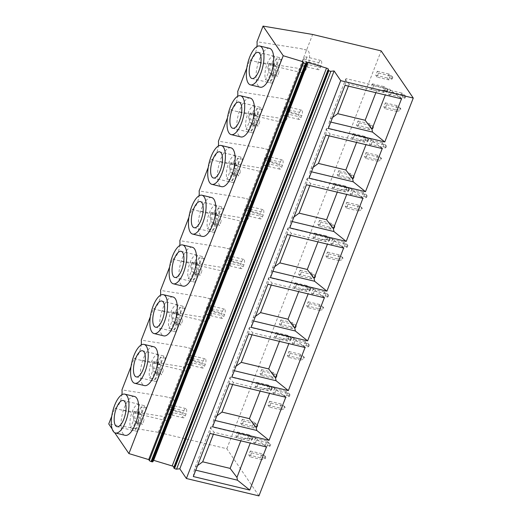<?xml version="1.0" encoding="UTF-8"?>
<svg xmlns="http://www.w3.org/2000/svg" width="522" height="522" viewBox="0 0 522 522"><rect width="100%" height="100%" fill="white"/><g stroke="black" fill="none" stroke-linecap="round" stroke-linejoin="round"><path stroke-width="0.39" stroke-dasharray="2.61 1.96" d="M152.894 461.585L152.143 460.489A1.866 0.568 -158.8 0 1 152.143 460.345A1.866 0.568 -158.8 0 1 153.494 460.293M173.989 466.936A1.866 0.568 -158.8 0 1 174.133 467.151L173.682 467.758M258.945 495.9L226.835 448.75L158.31 432.32L108.739 423.955M112.145 428.953L114.703 432.712M246.789 68.049L249.842 60.174A11.575 4.476 -76.5 0 0 256.935 46.589M111.76 416.171L114.814 408.302A11.575 4.476 -76.5 0 0 121.907 394.71M131.048 366.437L134.102 358.568A11.575 4.476 -76.5 0 0 141.194 344.977M150.343 316.71L153.39 308.835A11.575 4.476 -76.5 0 0 160.489 295.25M169.63 266.977L172.684 259.101A11.575 4.476 -76.5 0 0 179.777 245.516M188.918 217.243L191.972 209.374A11.575 4.476 -76.5 0 0 199.065 195.783M208.206 167.51L211.26 159.641A11.575 4.476 -76.5 0 0 218.359 146.049M227.501 117.783L230.554 109.907A11.575 4.476 -76.5 0 0 237.647 96.322M153.781 346.738A19.98 7.719 -76.5 0 0 142.506 361.133A19.98 7.719 -76.5 0 0 142.245 383.911A19.98 7.719 -76.5 0 0 144.47 385.601M173.069 297.005A19.98 7.719 -76.5 0 0 161.794 311.399A19.98 7.719 -76.5 0 0 161.533 334.178A19.98 7.719 -76.5 0 0 163.758 335.874M192.357 247.278A19.98 7.719 -76.5 0 0 181.082 261.666A19.98 7.719 -76.5 0 0 180.821 284.444A19.98 7.719 -76.5 0 0 183.046 286.141M211.645 197.544A19.98 7.719 -76.5 0 0 200.376 211.939A19.98 7.719 -76.5 0 0 200.115 234.711A19.98 7.719 -76.5 0 0 202.34 236.407M230.939 147.811A19.98 7.719 -76.5 0 0 219.664 162.205A19.98 7.719 -76.5 0 0 219.403 184.984A19.98 7.719 -76.5 0 0 221.628 186.674M250.227 98.077A19.98 7.719 -76.5 0 0 238.952 112.471A19.98 7.719 -76.5 0 0 238.691 135.25A19.98 7.719 -76.5 0 0 240.916 136.947M269.515 48.35A19.98 7.719 -76.5 0 0 258.246 62.738A19.98 7.719 -76.5 0 0 257.985 85.517A19.98 7.719 -76.5 0 0 260.21 87.213M134.487 396.472A19.98 7.719 -76.5 0 0 123.218 410.866A19.98 7.719 -76.5 0 0 122.957 433.638A19.98 7.719 -76.5 0 0 125.182 435.335M137.136 431.368L132.112 430.161A13.448 5.194 -76.5 0 0 132.732 430.422A13.448 5.194 -76.5 0 0 139.883 422.05A13.448 5.194 -76.5 0 0 141.168 406.814L146.193 408.021A13.448 5.194 -76.5 0 0 144.64 405.738L141.847 412.935A2.238 0.868 103.5 0 1 140.705 414.2A2.238 0.868 103.5 0 1 140.457 414.011L139.472 412.569L137.54 417.541L138.526 418.983A2.238 0.868 103.5 0 1 138.376 421.887L135.583 429.084A13.448 5.194 -76.5 0 0 137.136 431.368L139.929 424.171A2.238 0.868 103.5 0 1 141.07 422.898A2.238 0.868 103.5 0 1 141.325 423.094L142.304 424.536L144.235 419.564L143.25 418.115A2.238 0.868 103.5 0 1 143.4 415.218L146.193 408.021M139.615 404.53A13.448 5.194 -76.5 0 0 138.996 404.269A13.448 5.194 -76.5 0 0 131.851 412.648A13.448 5.194 -76.5 0 0 130.559 427.883L133.351 420.68A2.238 0.868 -76.5 0 0 133.501 417.783L132.516 416.334L134.448 411.362L135.433 412.811A2.238 0.868 -76.5 0 0 135.681 413A2.238 0.868 -76.5 0 0 136.823 411.734L139.615 404.53L144.64 405.738M130.559 427.883L135.583 429.084M132.112 430.161L134.904 422.964L139.929 424.171M141.168 406.814L138.376 414.011A2.238 0.868 -76.5 0 0 138.226 416.915L139.211 418.357L137.279 423.335L136.301 421.887A2.238 0.868 -76.5 0 0 136.046 421.698A2.238 0.868 -76.5 0 0 134.904 422.964M132.516 416.334L137.54 417.541M134.448 411.362L139.472 412.569M139.211 418.357L144.235 419.564M137.279 423.335L142.304 424.536M156.43 381.634L151.4 380.427A13.448 5.194 -76.5 0 0 152.019 380.695A13.448 5.194 -76.5 0 0 159.171 372.317A13.448 5.194 -76.5 0 0 160.456 357.081L165.487 358.288A13.448 5.194 -76.5 0 0 163.928 356.004L161.141 363.201A2.238 0.868 103.5 0 1 159.993 364.467A2.238 0.868 103.5 0 1 159.745 364.278L158.76 362.836L156.835 367.808L157.814 369.25A2.238 0.868 103.5 0 1 157.664 372.153L154.877 379.35A13.448 5.194 -76.5 0 0 156.43 381.634L159.223 374.437A2.238 0.868 103.5 0 1 160.365 373.171A2.238 0.868 103.5 0 1 160.613 373.361L161.598 374.803L163.523 369.83L162.544 368.388A2.238 0.868 103.5 0 1 162.694 365.485L165.487 358.288M158.903 354.803A13.448 5.194 -76.5 0 0 158.283 354.542A13.448 5.194 -76.5 0 0 151.139 362.914A13.448 5.194 -76.5 0 0 149.847 378.15L152.639 370.953A2.238 0.868 -76.5 0 0 152.789 368.049L151.811 366.607L153.736 361.629L154.721 363.077A2.238 0.868 -76.5 0 0 154.969 363.266A2.238 0.868 -76.5 0 0 156.111 362L158.903 354.803L163.928 356.004M149.847 378.15L154.877 379.35M151.4 380.427L154.192 373.23L159.223 374.437M160.456 357.081L157.664 364.278A2.238 0.868 -76.5 0 0 157.513 367.181L158.499 368.63L156.574 373.602L155.589 372.153A2.238 0.868 -76.5 0 0 155.341 371.964A2.238 0.868 -76.5 0 0 154.192 373.23M151.811 366.607L156.835 367.808M153.736 361.629L158.76 362.836M158.499 368.63L163.523 369.83M156.574 373.602L161.598 374.803M175.718 331.901L170.694 330.7A13.448 5.194 -76.5 0 0 171.314 330.961A13.448 5.194 -76.5 0 0 178.459 322.583A13.448 5.194 -76.5 0 0 179.751 307.354L184.775 308.554A13.448 5.194 -76.5 0 0 183.222 306.27L180.429 313.474A2.238 0.868 103.5 0 1 179.287 314.74A2.238 0.868 103.5 0 1 179.033 314.551L178.054 313.102L176.123 318.074L177.108 319.523A2.238 0.868 103.5 0 1 176.958 322.42L174.165 329.623A13.448 5.194 -76.5 0 0 175.718 331.901L178.511 324.704A2.238 0.868 103.5 0 1 179.653 323.438A2.238 0.868 103.5 0 1 179.901 323.627L180.886 325.075L182.817 320.097L181.832 318.655A2.238 0.868 103.5 0 1 181.982 315.751L184.775 308.554M178.198 305.07A13.448 5.194 -76.5 0 0 177.578 304.809A13.448 5.194 -76.5 0 0 170.426 313.18A13.448 5.194 -76.5 0 0 169.141 328.416L171.934 321.219A2.238 0.868 -76.5 0 0 172.084 318.316L171.099 316.874L173.023 311.902L174.009 313.344A2.238 0.868 -76.5 0 0 174.257 313.533A2.238 0.868 -76.5 0 0 175.405 312.267L178.198 305.07L183.222 306.27M169.141 328.416L174.165 329.623M170.694 330.7L173.487 323.503L178.511 324.704M179.751 307.354L176.958 314.551A2.238 0.868 -76.5 0 0 176.808 317.448L177.793 318.896L175.862 323.868L174.877 322.426A2.238 0.868 -76.5 0 0 174.629 322.231A2.238 0.868 -76.5 0 0 173.487 323.503M171.099 316.874L176.123 318.074M173.023 311.902L178.054 313.102M177.793 318.896L182.817 320.097M175.862 323.868L180.886 325.075M195.006 282.167L189.982 280.966A13.448 5.194 -76.5 0 0 190.602 281.227A13.448 5.194 -76.5 0 0 197.753 272.856A13.448 5.194 -76.5 0 0 199.039 257.62L204.063 258.821A13.448 5.194 -76.5 0 0 202.51 256.543L199.717 263.74A2.238 0.868 103.5 0 1 198.575 265.006A2.238 0.868 103.5 0 1 198.327 264.817L197.342 263.369L195.411 268.347L196.396 269.789A2.238 0.868 103.5 0 1 196.246 272.693L193.453 279.89A13.448 5.194 -76.5 0 0 195.006 282.167L197.799 274.97A2.238 0.868 103.5 0 1 198.941 273.704A2.238 0.868 103.5 0 1 199.195 273.893L200.174 275.342L202.105 270.37L201.12 268.921A2.238 0.868 103.5 0 1 201.27 266.018L204.063 258.821M197.486 255.336A13.448 5.194 -76.5 0 0 196.866 255.075A13.448 5.194 -76.5 0 0 189.714 263.453A13.448 5.194 -76.5 0 0 188.429 278.683L191.222 271.486A2.238 0.868 -76.5 0 0 191.372 268.582L190.386 267.14L192.318 262.168L193.303 263.61A2.238 0.868 -76.5 0 0 193.551 263.799A2.238 0.868 -76.5 0 0 194.693 262.533L197.486 255.336L202.51 256.543M188.429 278.683L193.453 279.89M189.982 280.966L192.775 273.769L197.799 274.97M199.039 257.62L196.246 264.817A2.238 0.868 -76.5 0 0 196.096 267.721L197.081 269.163L195.15 274.135L194.164 272.693A2.238 0.868 -76.5 0 0 193.916 272.504A2.238 0.868 -76.5 0 0 192.775 273.769M190.386 267.14L195.411 268.347M192.318 262.168L197.342 263.369M197.081 269.163L202.105 270.37M195.15 274.135L200.174 275.342M214.294 232.44L209.27 231.233A13.448 5.194 -76.5 0 0 209.89 231.494A13.448 5.194 -76.5 0 0 217.041 223.122A13.448 5.194 -76.5 0 0 218.327 207.887L223.351 209.094A13.448 5.194 -76.5 0 0 221.798 206.81L219.005 214.007A2.238 0.868 103.5 0 1 217.863 215.273A2.238 0.868 103.5 0 1 217.615 215.084L216.63 213.642L214.705 218.614L215.684 220.056A2.238 0.868 103.5 0 1 215.534 222.959L212.741 230.156A13.448 5.194 -76.5 0 0 214.294 232.44L217.087 225.243A2.238 0.868 103.5 0 1 218.235 223.971A2.238 0.868 103.5 0 1 218.483 224.166L219.468 225.608L221.393 220.636L220.408 219.188A2.238 0.868 103.5 0 1 220.558 216.291L223.351 209.094M216.774 205.603A13.448 5.194 -76.5 0 0 216.154 205.342A13.448 5.194 -76.5 0 0 209.009 213.72A13.448 5.194 -76.5 0 0 207.717 228.956L210.51 221.752A2.238 0.868 -76.5 0 0 210.66 218.855L209.674 217.406L211.606 212.434L212.591 213.883A2.238 0.868 -76.5 0 0 212.839 214.072A2.238 0.868 -76.5 0 0 213.981 212.806L216.774 205.603L221.798 206.81M207.717 228.956L212.741 230.156M209.27 231.233L212.062 224.036L217.087 225.243M218.327 207.887L215.534 215.084A2.238 0.868 -76.5 0 0 215.384 217.987L216.369 219.429L214.438 224.408L213.459 222.959A2.238 0.868 -76.5 0 0 213.204 222.77A2.238 0.868 -76.5 0 0 212.062 224.036M209.674 217.406L214.705 218.614M211.606 212.434L216.63 213.642M216.369 219.429L221.393 220.636M214.438 224.408L219.468 225.608M233.588 182.707L228.564 181.499A13.448 5.194 -76.5 0 0 229.178 181.767A13.448 5.194 -76.5 0 0 236.329 173.389A13.448 5.194 -76.5 0 0 237.614 158.153L242.645 159.36A13.448 5.194 -76.5 0 0 241.092 157.076L238.3 164.273A2.238 0.868 103.5 0 1 237.151 165.539A2.238 0.868 103.5 0 1 236.903 165.35L235.918 163.908L233.993 168.88L234.978 170.322A2.238 0.868 103.5 0 1 234.828 173.226L232.036 180.423A13.448 5.194 -76.5 0 0 233.588 182.707L236.381 175.509A2.238 0.868 103.5 0 1 237.523 174.244A2.238 0.868 103.5 0 1 237.771 174.433L238.756 175.875L240.688 170.903L239.702 169.461A2.238 0.868 103.5 0 1 239.852 166.557L242.645 159.36M236.061 155.876A13.448 5.194 -76.5 0 0 235.448 155.615A13.448 5.194 -76.5 0 0 228.297 163.986A13.448 5.194 -76.5 0 0 227.011 179.222L229.797 172.025A2.238 0.868 -76.5 0 0 229.948 169.121L228.969 167.679L230.894 162.701L231.879 164.149A2.238 0.868 -76.5 0 0 232.127 164.339A2.238 0.868 -76.5 0 0 233.275 163.073L236.061 155.876L241.092 157.076M227.011 179.222L232.036 180.423M228.564 181.499L231.35 174.302L236.381 175.509M237.614 158.153L234.828 165.35A2.238 0.868 -76.5 0 0 234.678 168.254L235.657 169.702L233.732 174.674L232.747 173.226A2.238 0.868 -76.5 0 0 232.499 173.036A2.238 0.868 -76.5 0 0 231.35 174.302M228.969 167.679L233.993 168.88M230.894 162.701L235.918 163.908M235.657 169.702L240.688 170.903M233.732 174.674L238.756 175.875M252.876 132.973L247.852 131.772A13.448 5.194 -76.5 0 0 248.472 132.033A13.448 5.194 -76.5 0 0 255.617 123.655A13.448 5.194 -76.5 0 0 256.909 108.426L261.933 109.627A13.448 5.194 -76.5 0 0 260.38 107.343L257.587 114.546A2.238 0.868 103.5 0 1 256.446 115.812A2.238 0.868 103.5 0 1 256.191 115.623L255.212 114.174L253.281 119.146L254.266 120.595A2.238 0.868 103.5 0 1 254.116 123.492L251.323 130.696A13.448 5.194 -76.5 0 0 252.876 132.973L255.669 125.776A2.238 0.868 103.5 0 1 256.811 124.51A2.238 0.868 103.5 0 1 257.059 124.699L258.044 126.148L259.976 121.169L258.99 119.727A2.238 0.868 103.5 0 1 259.14 116.824L261.933 109.627M255.356 106.142A13.448 5.194 -76.5 0 0 254.736 105.881A13.448 5.194 -76.5 0 0 247.585 114.253A13.448 5.194 -76.5 0 0 246.299 129.489L249.092 122.292A2.238 0.868 -76.5 0 0 249.242 119.388L248.257 117.946L250.188 112.974L251.167 114.416A2.238 0.868 -76.5 0 0 251.421 114.605A2.238 0.868 -76.5 0 0 252.563 113.339L255.356 106.142L260.38 107.343M246.299 129.489L251.323 130.696M247.852 131.772L250.645 124.575L255.669 125.776M256.909 108.426L254.116 115.623A2.238 0.868 -76.5 0 0 253.966 118.52L254.951 119.969L253.02 124.941L252.035 123.499A2.238 0.868 -76.5 0 0 251.787 123.303A2.238 0.868 -76.5 0 0 250.645 124.575M248.257 117.946L253.281 119.146M250.188 112.974L255.212 114.174M254.951 119.969L259.976 121.169M253.02 124.941L258.044 126.148M272.164 83.239L267.14 82.039A13.448 5.194 -76.5 0 0 267.76 82.3A13.448 5.194 -76.5 0 0 274.911 73.928A13.448 5.194 -76.5 0 0 276.197 58.692L281.221 59.893A13.448 5.194 -76.5 0 0 279.668 57.616L276.875 64.813A2.238 0.868 103.5 0 1 275.733 66.079A2.238 0.868 103.5 0 1 275.486 65.889L274.5 64.441L272.569 69.419L273.554 70.861A2.238 0.868 103.5 0 1 273.404 73.765L270.611 80.962A13.448 5.194 -76.5 0 0 272.164 83.239L274.957 76.042A2.238 0.868 103.5 0 1 276.099 74.776A2.238 0.868 103.5 0 1 276.353 74.966L277.332 76.414L279.263 71.442L278.278 69.994A2.238 0.868 103.5 0 1 278.428 67.09L281.221 59.893M274.644 56.409A13.448 5.194 -76.5 0 0 274.024 56.148A13.448 5.194 -76.5 0 0 266.879 64.526A13.448 5.194 -76.5 0 0 265.587 79.755L268.38 72.558A2.238 0.868 -76.5 0 0 268.53 69.654L267.545 68.212L269.476 63.24L270.461 64.682A2.238 0.868 -76.5 0 0 270.709 64.872A2.238 0.868 -76.5 0 0 271.851 63.606L274.644 56.409L279.668 57.616M265.587 79.755L270.611 80.962M267.14 82.039L269.933 74.842L274.957 76.042M276.197 58.692L273.404 65.889A2.238 0.868 -76.5 0 0 273.254 68.793L274.239 70.235L272.308 75.207L271.329 73.765A2.238 0.868 -76.5 0 0 271.075 73.576A2.238 0.868 -76.5 0 0 269.933 74.842M267.545 68.212L272.569 69.419M269.476 63.24L274.5 64.441M274.239 70.235L279.263 71.442M272.308 75.207L277.332 76.414M249.842 60.174L255.91 61.72L299.419 68.526A11.575 4.476 -76.5 0 0 301.723 72.689A11.575 4.476 -76.5 0 0 308.77 62.477A11.575 4.476 -76.5 0 0 307.112 50.171A11.575 4.476 -76.5 0 0 306.551 50.132L300.359 48.553L256.987 41.753M114.814 408.302L120.882 409.842L164.391 416.647A11.575 4.476 -76.5 0 0 166.694 420.817A11.575 4.476 -76.5 0 0 173.741 410.599A11.575 4.476 -76.5 0 0 172.084 398.293A11.575 4.476 -76.5 0 0 171.523 398.253L312.632 34.465M158.31 432.32L171.523 398.253L165.33 396.674L121.959 389.882M134.102 358.568L140.17 360.115L183.679 366.92A11.575 4.476 -76.5 0 0 185.982 371.083A11.575 4.476 -76.5 0 0 193.029 360.865A11.575 4.476 -76.5 0 0 191.378 348.565A11.575 4.476 -76.5 0 0 190.817 348.52L184.618 346.941L141.247 340.148M153.39 308.835L159.464 310.381L202.967 317.187A11.575 4.476 -76.5 0 0 205.27 321.35A11.575 4.476 -76.5 0 0 212.317 311.132A11.575 4.476 -76.5 0 0 210.666 298.832A11.575 4.476 -76.5 0 0 210.105 298.793L203.913 297.207L160.535 290.415M172.684 259.101L178.752 260.648L222.261 267.453A11.575 4.476 -76.5 0 0 224.564 271.616A11.575 4.476 -76.5 0 0 231.611 261.405A11.575 4.476 -76.5 0 0 229.954 249.098A11.575 4.476 -76.5 0 0 229.393 249.059L223.201 247.48L179.829 240.681M191.972 209.374L198.04 210.921L241.549 217.72A11.575 4.476 -76.5 0 0 243.852 221.889A11.575 4.476 -76.5 0 0 250.899 211.671A11.575 4.476 -76.5 0 0 249.248 199.365A11.575 4.476 -76.5 0 0 248.681 199.326L242.489 197.747L199.117 190.954M211.26 159.641L217.335 161.187L260.837 167.993A11.575 4.476 -76.5 0 0 263.14 172.156A11.575 4.476 -76.5 0 0 270.187 161.937A11.575 4.476 -76.5 0 0 268.536 149.638A11.575 4.476 -76.5 0 0 267.975 149.592L261.783 148.013L218.405 141.221M230.554 109.907L236.623 111.454L280.125 118.259A11.575 4.476 -76.5 0 0 282.428 122.422A11.575 4.476 -76.5 0 0 289.482 112.204A11.575 4.476 -76.5 0 0 287.824 99.904A11.575 4.476 -76.5 0 0 287.263 99.865L281.071 98.28L237.699 91.487M167.98 408.785A3.922 1.514 -76.5 0 0 168.156 414.2A3.922 1.514 -76.5 0 0 170.152 411.982L170.798 410.325A3.922 1.514 -76.5 0 0 170.622 404.915A3.922 1.514 -76.5 0 0 168.626 407.127L167.98 408.785L183.222 412.439A3.922 1.514 -76.5 0 0 183.398 417.848A3.922 1.514 -76.5 0 0 185.401 415.629L186.041 413.972A3.922 1.514 -76.5 0 0 185.865 408.563A3.922 1.514 -76.5 0 0 183.868 410.781L183.222 412.439M226.835 448.75L381.158 50.895M303.008 60.663A3.922 1.514 -76.5 0 0 303.184 66.072A3.922 1.514 -76.5 0 0 305.181 63.86L305.827 62.203A3.922 1.514 -76.5 0 0 305.651 56.787A3.922 1.514 -76.5 0 0 303.654 59.006L303.008 60.663L318.25 64.317A3.922 1.514 -76.5 0 0 318.427 69.726A3.922 1.514 -76.5 0 0 320.43 67.508L321.069 65.85A3.922 1.514 -76.5 0 0 320.893 60.441A3.922 1.514 -76.5 0 0 318.896 62.66L318.25 64.317M283.72 110.396A3.922 1.514 -76.5 0 0 283.896 115.806A3.922 1.514 -76.5 0 0 285.893 113.587L286.539 111.93A3.922 1.514 -76.5 0 0 286.363 106.521A3.922 1.514 -76.5 0 0 284.359 108.739L283.72 110.396L298.962 114.044A3.922 1.514 -76.5 0 0 299.139 119.46A3.922 1.514 -76.5 0 0 301.135 117.241L301.781 115.584A3.922 1.514 -76.5 0 0 301.605 110.175A3.922 1.514 -76.5 0 0 299.608 112.387L298.962 114.044M264.432 160.13A3.922 1.514 -76.5 0 0 264.602 165.539A3.922 1.514 -76.5 0 0 266.605 163.321L267.244 161.663A3.922 1.514 -76.5 0 0 267.075 156.254A3.922 1.514 -76.5 0 0 265.072 158.473L264.432 160.13L279.675 163.778A3.922 1.514 -76.5 0 0 279.844 169.187A3.922 1.514 -76.5 0 0 281.847 166.975L282.493 165.317A3.922 1.514 -76.5 0 0 282.317 159.902A3.922 1.514 -76.5 0 0 280.314 162.12L279.675 163.778M245.138 209.857A3.922 1.514 -76.5 0 0 245.314 215.273A3.922 1.514 -76.5 0 0 247.317 213.054L247.957 211.397A3.922 1.514 -76.5 0 0 247.787 205.988A3.922 1.514 -76.5 0 0 245.784 208.2L245.138 209.857L260.38 213.511A3.922 1.514 -76.5 0 0 260.556 218.92A3.922 1.514 -76.5 0 0 262.559 216.702L263.199 215.044A3.922 1.514 -76.5 0 0 263.029 209.635A3.922 1.514 -76.5 0 0 261.026 211.854L260.38 213.511M225.85 259.591A3.922 1.514 -76.5 0 0 226.026 265A3.922 1.514 -76.5 0 0 228.023 262.788L228.669 261.13A3.922 1.514 -76.5 0 0 228.492 255.715A3.922 1.514 -76.5 0 0 226.496 257.933L225.85 259.591L241.092 263.245A3.922 1.514 -76.5 0 0 241.268 268.654A3.922 1.514 -76.5 0 0 243.265 266.435L243.911 264.778A3.922 1.514 -76.5 0 0 243.735 259.369A3.922 1.514 -76.5 0 0 241.738 261.587L241.092 263.245M206.562 309.324A3.922 1.514 -76.5 0 0 206.732 314.733A3.922 1.514 -76.5 0 0 208.735 312.515L209.381 310.858A3.922 1.514 -76.5 0 0 209.205 305.448A3.922 1.514 -76.5 0 0 207.201 307.667L206.562 309.324L221.804 312.972A3.922 1.514 -76.5 0 0 221.98 318.387A3.922 1.514 -76.5 0 0 223.977 316.169L224.623 314.512A3.922 1.514 -76.5 0 0 224.447 309.102A3.922 1.514 -76.5 0 0 222.444 311.314L221.804 312.972M187.267 359.058A3.922 1.514 -76.5 0 0 187.444 364.467A3.922 1.514 -76.5 0 0 189.447 362.248L190.086 360.591A3.922 1.514 -76.5 0 0 189.917 355.182A3.922 1.514 -76.5 0 0 187.913 357.4L187.267 359.058L202.516 362.705A3.922 1.514 -76.5 0 0 202.686 368.114A3.922 1.514 -76.5 0 0 204.689 365.902L205.329 364.245A3.922 1.514 -76.5 0 0 205.159 358.829A3.922 1.514 -76.5 0 0 203.156 361.048L202.516 362.705M250.031 456.789L248.785 454.962L250.332 450.988L251.571 452.809L250.031 456.789L261.757 459.601L260.511 457.774L262.057 453.794L263.297 455.621L261.757 459.601L265.189 458.707L264.674 457.951L265.32 456.287L265.835 457.05L265.189 458.707M254.912 444.189L253.672 442.362L255.219 438.389L256.459 440.209L254.912 444.189L266.638 447.002L270.076 446.108L269.561 445.351L270.207 443.693L270.722 444.45L270.076 446.108M237.086 437.775L235.84 435.955L237.386 431.975L238.626 433.802L237.086 437.775L248.811 440.588L252.243 439.694L251.728 438.937L252.374 437.279L252.889 438.036L252.243 439.694M241.973 425.176L240.727 423.355L242.273 419.375L243.513 421.202L241.973 425.176L253.699 427.988L257.131 427.1L256.615 426.337L257.261 424.68L257.777 425.437L257.131 427.1M269.319 407.056L268.073 405.235L269.62 401.255L270.859 403.082L269.319 407.056L281.045 409.868L279.799 408.041L283.961 408.217L284.607 406.56L285.123 407.317L284.483 408.974L283.961 408.217M274.207 394.456L272.96 392.635L274.507 388.655L275.747 390.482L274.207 394.456L285.932 397.268L289.371 396.374L288.849 395.617L289.495 393.96L290.01 394.717L289.371 396.374M256.374 388.048L255.127 386.221L256.674 382.241L257.914 384.068L256.374 388.048L268.099 390.854L271.538 389.967L271.016 389.203L271.662 387.546L272.177 388.309L271.538 389.967M261.261 375.448L260.015 373.621L261.561 369.641L262.801 371.468L261.261 375.448L272.986 378.254L276.425 377.367L275.903 376.603L276.549 374.946L277.065 375.709L276.425 377.367M288.607 357.329L287.368 355.502L288.907 351.521L290.154 353.348L288.607 357.329L300.333 360.134L299.093 358.307L303.256 358.483L303.895 356.826L304.417 357.59L303.771 359.247L303.256 358.483M293.495 344.729L292.255 342.902L293.795 338.922L295.041 340.749L293.495 344.729L305.22 347.535L308.659 346.647L308.143 345.884L308.783 344.226L309.298 344.99L308.659 346.647M275.662 338.315L274.422 336.488L275.962 332.507L277.208 334.334L275.662 338.315L287.387 341.12L290.826 340.233L290.31 339.47L290.95 337.812L291.472 338.576L290.826 340.233M280.549 325.715L279.309 323.888L280.849 319.914L282.095 321.735L280.549 325.715L292.274 328.521L295.713 327.633L295.198 326.87L295.837 325.213L296.352 325.976L295.713 327.633M307.895 307.595L306.655 305.768L308.195 301.788L309.442 303.615L307.895 307.595L319.621 310.401L318.381 308.58L322.544 308.75L323.183 307.093L323.705 307.856L323.059 309.513L322.544 308.75M312.782 294.995L311.543 293.168L313.083 289.188L314.329 291.015L312.782 294.995L324.508 297.801L327.947 296.914L327.431 296.15L328.07 294.493L328.592 295.256L327.947 296.914M294.95 288.581L293.71 286.754L295.25 282.78L296.496 284.601L294.95 288.581L306.675 291.393L310.114 290.5L309.598 289.743L310.238 288.079L310.76 288.842L310.114 290.5M299.837 275.981L298.597 274.161L300.137 270.181L301.383 272.001L299.837 275.981L311.562 278.794L315.001 277.9L314.485 277.143L315.125 275.486L315.647 276.242L315.001 277.9M327.19 257.861L325.943 256.034L327.49 252.061L328.729 253.881L327.19 257.861L338.915 260.674L337.669 258.847L341.832 259.023L342.478 257.359L342.993 258.122L342.354 259.78L341.832 259.023M332.077 245.262L330.831 243.435L332.377 239.461L333.617 241.281L332.077 245.262L343.802 248.074L347.234 247.18L346.719 246.423L347.365 244.766L347.88 245.523L347.234 247.18M314.244 238.848L312.998 237.027L314.544 233.047L315.784 234.874L314.244 238.848L325.969 241.66L329.408 240.766L328.886 240.009L329.532 238.352L330.048 239.109L329.408 240.766M319.131 226.248L317.885 224.427L319.431 220.447L320.671 222.274L319.131 226.248L330.857 229.06L334.295 228.173L333.773 227.409L334.419 225.752L334.935 226.509L334.295 228.173M346.477 208.128L345.231 206.307L346.778 202.327L348.017 204.154L346.477 208.128L358.203 210.94L356.957 209.113L361.12 209.289L361.766 207.632L362.281 208.389L361.642 210.046L361.12 209.289M351.365 195.528L350.118 193.708L351.665 189.727L352.905 191.554L351.365 195.528L363.09 198.34L366.529 197.447L366.007 196.69L366.653 195.032L367.168 195.789L366.529 197.447M333.532 189.121L332.292 187.294L333.832 183.313L335.078 185.14L333.532 189.121L345.257 191.926L348.696 191.039L348.181 190.276L348.82 188.618L349.335 189.382L348.696 191.039M338.419 176.521L337.173 174.694L338.719 170.714L339.959 172.541L338.419 176.521L350.145 179.327L353.583 178.439L353.061 177.676L353.707 176.018L354.223 176.782L353.583 178.439M365.765 158.401L364.526 156.574L366.066 152.594L367.312 154.421L365.765 158.401L377.491 161.207L376.251 159.38L380.414 159.556L381.053 157.898L381.575 158.662L380.929 160.319L380.414 159.556M370.653 145.801L369.413 143.974L370.953 139.994L372.199 141.821L370.653 145.801L382.378 148.607L385.817 147.719L385.301 146.956L385.941 145.299L386.463 146.062L385.817 147.719M352.82 139.387L351.58 137.56L353.12 133.58L354.366 135.407L352.82 139.387L364.545 142.193L367.984 141.305L367.468 140.542L368.108 138.885L368.63 139.648L367.984 141.305M357.707 126.787L356.467 124.96L358.007 120.987L359.253 122.807L357.707 126.787L369.432 129.593L372.871 128.706L372.356 127.942L372.995 126.285L373.517 127.048L372.871 128.706M385.06 108.667L383.814 106.84L385.36 102.86L386.6 104.687L385.06 108.667L396.785 111.473L395.539 109.653L399.702 109.822L400.348 108.165L400.863 108.928L400.217 110.586L399.702 109.822M389.941 96.068L388.701 94.241L390.241 90.267L391.487 92.087L389.941 96.068L401.666 98.873L405.105 97.986L404.589 97.222L405.229 95.565L405.751 96.329L405.105 97.986M372.114 89.653L370.868 87.826L372.414 83.853L373.654 85.673L372.114 89.653L383.84 92.466L387.272 91.572L386.756 90.815L387.402 89.151L387.918 89.915L387.272 91.572M376.995 77.054L375.755 75.233L377.302 71.253L378.541 73.073L376.995 77.054L388.72 79.866L392.159 78.972L391.644 78.215L392.29 76.558L392.805 77.315L392.159 78.972M174.204 467.34L328.521 69.485M152.313 461.043L306.629 63.188M195.757 470.185L194.308 469.839L195.117 467.36L210.425 427.883L214.137 432.307L241.582 438.885L252.263 437.912L250.253 443.08M193.297 476.534L194.308 469.839M197.544 465.578L195.117 467.36M213.381 434.239L214.137 432.307M210.425 427.883L211.025 426.742L254.194 437.09L252.263 437.912M210.014 433.43L211.025 426.742M266.474 446.976L254.194 437.09M241.582 438.885L240.831 440.822M215.044 420.458L213.602 420.112L214.405 417.626L229.719 378.15L233.425 382.574L260.87 389.158L271.551 388.179L269.548 393.353M212.584 426.8L213.602 420.112M216.832 415.851L214.405 417.626M232.675 384.512L233.425 382.574M229.719 378.15L230.319 377.008L273.482 387.363L271.551 388.179M229.302 383.703L230.319 377.008M285.762 397.242L273.482 387.363M260.87 389.158L260.119 391.089M234.332 370.724L232.89 370.379L233.693 367.893L249.007 328.416L252.713 332.84L280.157 339.424L290.839 338.452L288.836 343.62M231.872 377.067L232.89 370.379M236.12 366.118L233.693 367.893M251.963 334.778L252.713 332.84M249.007 328.416L249.607 327.274L292.777 337.63L290.839 338.452M248.589 333.969L249.607 327.274M305.05 347.508L292.777 337.63M280.157 339.424L279.407 341.362M253.627 320.991L252.178 320.645L252.981 318.166L268.295 278.683L272.001 283.107L299.452 289.69L310.133 288.718L308.124 293.886M251.16 327.34L252.178 320.645M255.415 316.384L252.981 318.166M271.251 285.045L272.001 283.107M268.295 278.683L268.895 277.547L312.065 287.896L310.133 288.718M267.884 284.236L268.895 277.547M324.345 297.775L312.065 287.896M299.452 289.69L298.695 291.628M272.915 271.257L271.466 270.911L272.275 268.432L287.583 228.956L291.296 233.38L318.74 239.957L329.421 238.985L327.418 244.152M270.455 277.606L271.466 270.911M274.702 266.651L272.275 268.432M290.545 235.311L291.296 233.38M287.583 228.956L288.19 227.814L331.353 238.162L329.421 238.985M287.172 234.502L288.19 227.814M343.633 248.048L331.353 238.162M318.74 239.957L317.989 241.895M292.203 221.53L290.761 221.184L291.563 218.698L306.877 179.222L310.583 183.646L338.028 190.23L348.709 189.251L346.706 194.425M289.743 227.873L290.761 221.184M293.99 216.924L291.563 218.698M309.833 185.584L310.583 183.646M306.877 179.222L307.478 178.08L350.647 188.435L348.709 189.251M306.46 184.775L307.478 178.08M362.921 198.314L350.647 188.435M338.028 190.23L337.277 192.161M311.497 171.797L310.048 171.451L310.851 168.965L326.165 129.489L329.871 133.913L357.316 140.496L367.997 139.524L365.994 144.692M309.031 178.139L310.048 171.451M313.278 167.19L310.851 168.965M329.121 135.85L329.871 133.913M326.165 129.489L326.765 128.347L369.935 138.702L367.997 139.524M325.748 135.041L326.765 128.347M382.215 148.581L369.935 138.702M357.316 140.496L356.565 142.434M330.785 122.063L329.336 121.717L330.145 119.238L345.453 79.755L349.166 84.179L376.61 90.763L387.291 89.791L385.282 94.958M328.325 128.412L329.336 121.717M332.573 117.457L330.145 119.238M348.409 86.117L349.166 84.179M345.453 79.755L346.053 78.62L389.223 88.968L387.291 89.791M345.042 85.308L346.053 78.62M401.503 98.847L389.223 88.968M376.61 90.763L375.86 92.701M248.785 454.962L260.511 457.774L264.674 457.951M251.571 452.809L263.297 455.621L265.835 457.05M250.332 450.988L262.057 453.794L265.32 456.287M255.219 438.389L266.944 441.194L268.184 443.021L270.722 444.45M256.459 440.209L268.184 443.021L266.638 447.002L265.398 445.175L266.944 441.194L270.207 443.693M253.672 442.362L265.398 445.175L269.561 445.351M237.386 431.975L249.111 434.78L250.351 436.607L252.889 438.036M238.626 433.802L250.351 436.607L248.811 440.588L247.565 438.761L249.111 434.78L252.374 437.279M235.84 435.955L247.565 438.761L251.728 438.937M242.273 419.375L253.999 422.181L255.238 424.008L257.777 425.437M243.513 421.202L255.238 424.008L253.699 427.988L252.452 426.161L253.999 422.181L257.261 424.68M240.727 423.355L252.452 426.161L256.615 426.337M268.073 405.235L279.799 408.041L281.345 404.061L282.585 405.888L281.045 409.868L284.483 408.974M270.859 403.082L282.585 405.888L285.123 407.317M269.62 401.255L281.345 404.061L284.607 406.56M274.507 388.655L286.232 391.461L287.472 393.288L285.932 397.268L284.686 395.441L286.232 391.461L289.495 393.96M275.747 390.482L287.472 393.288L290.01 394.717M272.96 392.635L284.686 395.441L288.849 395.617M256.674 382.241L268.399 385.053L269.639 386.874L268.099 390.854L266.853 389.027L268.399 385.053L271.662 387.546M257.914 384.068L269.639 386.874L272.177 388.309M255.127 386.221L266.853 389.027L271.016 389.203M261.561 369.641L273.287 372.454L274.526 374.274L272.986 378.254L271.74 376.427L273.287 372.454L276.549 374.946M262.801 371.468L274.526 374.274L277.065 375.709M260.015 373.621L271.74 376.427L275.903 376.603M287.368 355.502L299.093 358.307L300.633 354.334L301.879 356.154L300.333 360.134L303.771 359.247M290.154 353.348L301.879 356.154L304.417 357.59M288.907 351.521L300.633 354.334L303.895 356.826M293.795 338.922L305.52 341.734L306.766 343.554L305.22 347.535L303.98 345.708L305.52 341.734L308.783 344.226M295.041 340.749L306.766 343.554L309.298 344.99M292.255 342.902L303.98 345.708L308.143 345.884M275.962 332.507L287.687 335.32L288.934 337.147L287.387 341.12L286.147 339.3L287.687 335.32L290.95 337.812M277.208 334.334L288.934 337.147L291.472 338.576M274.422 336.488L286.147 339.3L290.31 339.47M280.849 319.914L292.574 322.72L293.821 324.547L292.274 328.521L291.035 326.7L292.574 322.72L295.837 325.213M282.095 321.735L293.821 324.547L296.352 325.976M279.309 323.888L291.035 326.7L295.198 326.87M306.655 305.768L318.381 308.58L319.921 304.6L321.167 306.427L319.621 310.401L323.059 309.513M309.442 303.615L321.167 306.427L323.705 307.856M308.195 301.788L319.921 304.6L323.183 307.093M313.083 289.188L324.808 292L326.054 293.827L324.508 297.801L323.268 295.981L324.808 292L328.07 294.493M314.329 291.015L326.054 293.827L328.592 295.256M311.543 293.168L323.268 295.981L327.431 296.15M295.25 282.78L306.975 285.586L308.221 287.413L306.675 291.393L305.435 289.566L306.975 285.586L310.238 288.079M296.496 284.601L308.221 287.413L310.76 288.842M293.71 286.754L305.435 289.566L309.598 289.743M300.137 270.181L311.862 272.986L313.109 274.813L311.562 278.794L310.322 276.967L311.862 272.986L315.125 275.486M301.383 272.001L313.109 274.813L315.647 276.242M298.597 274.161L310.322 276.967L314.485 277.143M325.943 256.034L337.669 258.847L339.215 254.867L340.455 256.693L338.915 260.674L342.354 259.78M328.729 253.881L340.455 256.693L342.993 258.122M327.49 252.061L339.215 254.867L342.478 257.359M332.377 239.461L344.102 242.267L345.342 244.094L343.802 248.074L342.556 246.247L344.102 242.267L347.365 244.766M333.617 241.281L345.342 244.094L347.88 245.523M330.831 243.435L342.556 246.247L346.719 246.423M314.544 233.047L326.27 235.853L327.509 237.68L325.969 241.66L324.723 239.833L326.27 235.853L329.532 238.352M315.784 234.874L327.509 237.68L330.048 239.109M312.998 237.027L324.723 239.833L328.886 240.009M319.431 220.447L331.157 223.253L332.397 225.08L330.857 229.06L329.61 227.233L331.157 223.253L334.419 225.752M320.671 222.274L332.397 225.08L334.935 226.509M317.885 224.427L329.61 227.233L333.773 227.409M345.231 206.307L356.957 209.113L358.503 205.133L359.743 206.96L358.203 210.94L361.642 210.046M348.017 204.154L359.743 206.96L362.281 208.389M346.778 202.327L358.503 205.133L361.766 207.632M351.665 189.727L363.39 192.533L364.63 194.36L363.09 198.34L361.844 196.513L363.39 192.533L366.653 195.032M352.905 191.554L364.63 194.36L367.168 195.789M350.118 193.708L361.844 196.513L366.007 196.69M333.832 183.313L345.557 186.126L346.804 187.946L345.257 191.926L344.018 190.099L345.557 186.126L348.82 188.618M335.078 185.14L346.804 187.946L349.335 189.382M332.292 187.294L344.018 190.099L348.181 190.276M338.719 170.714L350.445 173.526L351.684 175.346L350.145 179.327L348.898 177.5L350.445 173.526L353.707 176.018M339.959 172.541L351.684 175.346L354.223 176.782M337.173 174.694L348.898 177.5L353.061 177.676M364.526 156.574L376.251 159.38L377.791 155.406L379.037 157.226L377.491 161.207L380.929 160.319M367.312 154.421L379.037 157.226L381.575 158.662M366.066 152.594L377.791 155.406L381.053 157.898M370.953 139.994L382.678 142.806L383.924 144.627L382.378 148.607L381.138 146.78L382.678 142.806L385.941 145.299M372.199 141.821L383.924 144.627L386.463 146.062M369.413 143.974L381.138 146.78L385.301 146.956M353.12 133.58L364.845 136.392L366.092 138.219L364.545 142.193L363.305 140.372L364.845 136.392L368.108 138.885M354.366 135.407L366.092 138.219L368.63 139.648M351.58 137.56L363.305 140.372L367.468 140.542M358.007 120.987L369.733 123.792L370.979 125.619L369.432 129.593L368.193 127.773L369.733 123.792L372.995 126.285M359.253 122.807L370.979 125.619L373.517 127.048M356.467 124.96L368.193 127.773L372.356 127.942M383.814 106.84L395.539 109.653L397.085 105.672L398.325 107.499L396.785 111.473L400.217 110.586M386.6 104.687L398.325 107.499L400.863 108.928M385.36 102.86L397.085 105.672L400.348 108.165M390.241 90.267L401.966 93.073L403.212 94.9L401.666 98.873L400.426 97.053L401.966 93.073L405.229 95.565M391.487 92.087L403.212 94.9L405.751 96.329M388.701 94.241L400.426 97.053L404.589 97.222M372.414 83.853L384.14 86.659L385.38 88.486L383.84 92.466L382.593 90.639L384.14 86.659L387.402 89.151M373.654 85.673L385.38 88.486L387.918 89.915M370.868 87.826L382.593 90.639L386.756 90.815M377.302 71.253L389.027 74.059L390.267 75.886L388.72 79.866L387.481 78.039L389.027 74.059L392.29 76.558M378.541 73.073L390.267 75.886L392.805 77.315M375.755 75.233L387.481 78.039L391.644 78.215M133.351 420.68L138.376 421.887M133.501 417.783L138.526 418.983M135.433 412.811L140.457 414.011M136.823 411.734L141.847 412.935M138.376 414.011L143.4 415.218M138.226 416.915L143.25 418.115M136.301 421.887L141.325 423.094M152.639 370.953L157.664 372.153M152.789 368.049L157.814 369.25M154.721 363.077L159.745 364.278M156.111 362L161.141 363.201M157.664 364.278L162.694 365.485M157.513 367.181L162.544 368.388M155.589 372.153L160.613 373.361M171.934 321.219L176.958 322.42M172.084 318.316L177.108 319.523M174.009 313.344L179.033 314.551M175.405 312.267L180.429 313.474M176.958 314.551L181.982 315.751M176.808 317.448L181.832 318.655M174.877 322.426L179.901 323.627M191.222 271.486L196.246 272.693M191.372 268.582L196.396 269.789M193.303 263.61L198.327 264.817M194.693 262.533L199.717 263.74M196.246 264.817L201.27 266.018M196.096 267.721L201.12 268.921M194.164 272.693L199.195 273.893M210.51 221.752L215.534 222.959M210.66 218.855L215.684 220.056M212.591 213.883L217.615 215.084M213.981 212.806L219.005 214.007M215.534 215.084L220.558 216.291M215.384 217.987L220.408 219.188M213.459 222.959L218.483 224.166M229.797 172.025L234.828 173.226M229.948 169.121L234.978 170.322M231.879 164.149L236.903 165.35M233.275 163.073L238.3 164.273M234.828 165.35L239.852 166.557M234.678 168.254L239.702 169.461M232.747 173.226L237.771 174.433M249.092 122.292L254.116 123.492M249.242 119.388L254.266 120.595M251.167 114.416L256.191 115.623M252.563 113.339L257.587 114.546M254.116 115.623L259.14 116.824M253.966 118.52L258.99 119.727M252.035 123.499L257.059 124.699M268.38 72.558L273.404 73.765M268.53 69.654L273.554 70.861M270.461 64.682L275.486 65.889M271.851 63.606L276.875 64.813M273.404 65.889L278.428 67.09M273.254 68.793L278.278 69.994M271.329 73.765L276.353 74.966M305.181 63.86L320.43 67.508M303.654 59.006L318.896 62.66M305.827 62.203L321.069 65.85M285.893 113.587L301.135 117.241M284.359 108.739L299.608 112.387M286.539 111.93L301.781 115.584M266.605 163.321L281.847 166.975M265.072 158.473L280.314 162.12M267.244 161.663L282.493 165.317M247.317 213.054L262.559 216.702M245.784 208.2L261.026 211.854M247.957 211.397L263.199 215.044M228.023 262.788L243.265 266.435M226.496 257.933L241.738 261.587M228.669 261.13L243.911 264.778M208.735 312.515L223.977 316.169M207.201 307.667L222.444 311.314M209.381 310.858L224.623 314.512M189.447 362.248L204.689 365.902M187.913 357.4L203.156 361.048M190.086 360.591L205.329 364.245M174.133 467.151L328.305 69.654M152.143 460.489L306.46 62.633M152.842 461.533L307.158 63.677M170.152 411.982L185.401 415.629M168.626 407.127L183.868 410.781M170.798 410.325L186.041 413.972M132.732 430.422L116.987 426.65M140.705 414.2L135.681 413M141.07 422.898L136.046 421.698M138.996 404.269L123.251 400.498M152.019 380.695L136.275 376.917M159.993 364.467L154.969 363.266M160.365 373.171L155.341 371.964M158.283 354.542L142.539 350.771M171.314 330.961L155.569 327.19M179.287 314.74L174.257 313.533M179.653 323.438L174.629 322.231M177.578 304.809L161.833 301.037M190.602 281.227L174.857 277.456M198.575 265.006L193.551 263.799M198.941 273.704L193.916 272.504M196.866 255.075L181.121 251.304M209.89 231.494L194.145 227.722M217.863 215.273L212.839 214.072M218.235 223.971L213.204 222.77M216.154 205.342L200.409 201.57M229.178 181.767L213.433 177.989M237.151 165.539L232.127 164.339M237.523 174.244L232.499 173.036M235.448 155.615L219.697 151.843M248.472 132.033L232.727 128.262M256.446 115.812L251.421 114.605M256.811 124.51L251.787 123.303M254.736 105.881L238.991 102.11M267.76 82.3L252.015 78.528M275.733 66.079L270.709 64.872M276.099 74.776L271.075 73.576M274.024 56.148L258.279 52.376M307.112 50.171L300.359 48.553M301.723 72.689L255.91 61.72M172.084 398.293L165.33 396.674M166.694 420.817L120.882 409.842M318.427 69.726L303.184 66.072M320.893 60.441L305.651 56.787M287.824 99.904L281.071 98.286M282.428 122.422L236.623 111.454M299.139 119.46L283.896 115.806M301.605 110.175L286.363 106.521M268.536 149.638L261.776 148.02M263.14 172.156L217.335 161.181M279.844 169.187L264.602 165.539M282.317 159.902L267.075 156.254M249.248 199.365L242.489 197.747M243.852 221.889L198.04 210.914M260.556 218.92L245.314 215.273M263.029 209.635L247.787 205.988M229.954 249.098L223.201 247.48M224.564 271.616L178.752 260.648M241.268 268.654L226.026 265M243.735 259.369L228.492 255.715M210.666 298.832L203.913 297.214M205.27 321.35L159.464 310.381M221.98 318.387L206.732 314.733M224.447 309.102L209.205 305.448M191.378 348.565L184.618 346.947M185.982 371.083L140.177 360.108M202.686 368.114L187.444 364.467M205.159 358.829L189.917 355.182M152.143 460.345L306.466 62.49M183.398 417.848L168.156 414.2M185.865 408.563L170.622 404.915"/><path stroke-width="0.78" d="M114.703 432.712L128.914 453.585L148.705 459.588L149.325 460.495A1.866 0.568 21.2 0 0 151.06 461.526L151.615 461.716A1.122 0.339 21.2 0 0 152.431 461.846L152.894 461.585M153.494 460.293A1.866 0.568 -158.8 0 1 153.67 460.345L172.182 465.957A1.866 0.568 -158.8 0 1 173.989 466.936M327.966 69.981L173.656 467.79L174.55 468.508A1.494 0.457 21.2 0 0 176.567 469.134L179.803 468.802L186.393 478.504L258.945 495.9L413.261 98.045L381.158 50.895L312.632 34.465L263.055 26.1L283.231 55.73L303.021 61.733L303.641 62.64A1.866 0.568 21.2 0 0 305.377 63.677L305.931 63.86A1.122 0.339 21.2 0 0 306.753 63.991L307.256 63.867L306.46 62.633A1.866 0.568 -158.8 0 1 306.466 62.49A1.866 0.568 -158.8 0 1 307.987 62.49L326.498 68.101A1.866 0.568 -158.8 0 1 328.449 69.296L327.973 69.935L328.867 70.653A1.494 0.457 21.2 0 0 330.889 71.279L334.119 70.946L340.716 80.649L413.261 98.045M111.76 416.171L108.739 423.955L112.145 428.953M148.705 459.588L303.021 61.733M128.914 453.585L283.231 55.73M256.935 46.589A11.575 4.476 -76.5 0 0 256.987 41.753L263.055 26.1M121.907 394.71A11.575 4.476 -76.5 0 0 121.959 389.882L131.048 366.437M141.194 344.977A11.575 4.476 -76.5 0 0 141.247 340.148L150.343 316.71M160.489 295.25A11.575 4.476 -76.5 0 0 160.535 290.415L169.63 266.977M179.777 245.516A11.575 4.476 -76.5 0 0 179.829 240.681L188.918 217.243M199.065 195.783A11.575 4.476 -76.5 0 0 199.117 190.954L208.206 167.51M218.359 146.049A11.575 4.476 -76.5 0 0 218.405 141.221L227.501 117.783M237.647 96.322A11.575 4.476 -76.5 0 0 237.699 91.487L246.789 68.049M134.754 383.278L144.47 385.601A19.98 7.719 -76.5 0 0 155.745 371.214A19.98 7.719 -76.5 0 0 156.006 348.435A19.98 7.719 -76.5 0 0 153.781 346.738L144.065 344.409A19.98 7.719 -76.5 0 0 132.79 358.803A19.98 7.719 -76.5 0 0 132.529 381.582A19.98 7.719 -76.5 0 0 134.754 383.278A19.98 7.719 -76.5 0 0 146.03 368.884A19.98 7.719 -76.5 0 0 146.29 346.106A19.98 7.719 -76.5 0 0 144.065 344.409M154.042 333.545L163.758 335.874A19.98 7.719 -76.5 0 0 175.033 321.48A19.98 7.719 -76.5 0 0 175.294 298.701A19.98 7.719 -76.5 0 0 173.069 297.005L163.353 294.682A19.98 7.719 -76.5 0 0 152.078 309.07A19.98 7.719 -76.5 0 0 151.817 331.848A19.98 7.719 -76.5 0 0 154.042 333.545A19.98 7.719 -76.5 0 0 165.317 319.151A19.98 7.719 -76.5 0 0 165.578 296.372A19.98 7.719 -76.5 0 0 163.353 294.682M173.33 283.811L183.046 286.141A19.98 7.719 -76.5 0 0 194.321 271.747A19.98 7.719 -76.5 0 0 194.582 248.968A19.98 7.719 -76.5 0 0 192.357 247.278L182.641 244.948A19.98 7.719 -76.5 0 0 171.373 259.343A19.98 7.719 -76.5 0 0 171.105 282.115A19.98 7.719 -76.5 0 0 173.33 283.811A19.98 7.719 -76.5 0 0 184.605 269.417A19.98 7.719 -76.5 0 0 184.866 246.645A19.98 7.719 -76.5 0 0 182.641 244.948M192.625 234.078L202.34 236.407A19.98 7.719 -76.5 0 0 213.609 222.013A19.98 7.719 -76.5 0 0 213.87 199.241A19.98 7.719 -76.5 0 0 211.645 197.544L201.936 195.215A19.98 7.719 -76.5 0 0 190.66 209.609A19.98 7.719 -76.5 0 0 190.399 232.388A19.98 7.719 -76.5 0 0 192.625 234.078A19.98 7.719 -76.5 0 0 203.893 219.69A19.98 7.719 -76.5 0 0 204.161 196.911A19.98 7.719 -76.5 0 0 201.936 195.215M211.912 184.351L221.628 186.674A19.98 7.719 -76.5 0 0 232.903 172.286A19.98 7.719 -76.5 0 0 233.164 149.507A19.98 7.719 -76.5 0 0 230.939 147.811L221.224 145.481A19.98 7.719 -76.5 0 0 209.948 159.876A19.98 7.719 -76.5 0 0 209.687 182.654A19.98 7.719 -76.5 0 0 211.912 184.351A19.98 7.719 -76.5 0 0 223.188 169.957A19.98 7.719 -76.5 0 0 223.449 147.178A19.98 7.719 -76.5 0 0 221.224 145.481M231.2 134.617L240.916 136.947A19.98 7.719 -76.5 0 0 252.191 122.553A19.98 7.719 -76.5 0 0 252.452 99.774A19.98 7.719 -76.5 0 0 250.227 98.077L240.512 95.754A19.98 7.719 -76.5 0 0 229.236 110.142A19.98 7.719 -76.5 0 0 228.975 132.921A19.98 7.719 -76.5 0 0 231.2 134.617A19.98 7.719 -76.5 0 0 242.476 120.223A19.98 7.719 -76.5 0 0 242.737 97.444A19.98 7.719 -76.5 0 0 240.512 95.754M250.495 84.884L260.21 87.213A19.98 7.719 -76.5 0 0 271.479 72.819A19.98 7.719 -76.5 0 0 271.74 50.04A19.98 7.719 -76.5 0 0 269.515 48.35L259.799 46.021A19.98 7.719 -76.5 0 0 248.531 60.415A19.98 7.719 -76.5 0 0 248.27 83.187A19.98 7.719 -76.5 0 0 250.495 84.884A19.98 7.719 -76.5 0 0 261.763 70.49A19.98 7.719 -76.5 0 0 262.024 47.717A19.98 7.719 -76.5 0 0 259.799 46.021M115.466 433.006L125.182 435.335A19.98 7.719 -76.5 0 0 136.451 420.941A19.98 7.719 -76.5 0 0 136.712 398.169A19.98 7.719 -76.5 0 0 134.487 396.472L124.771 394.143A19.98 7.719 -76.5 0 0 113.502 408.537A19.98 7.719 -76.5 0 0 113.241 431.316A19.98 7.719 -76.5 0 0 115.466 433.006A19.98 7.719 -76.5 0 0 126.735 418.618A19.98 7.719 -76.5 0 0 126.996 395.839A19.98 7.719 -76.5 0 0 124.771 394.143M124.751 401.64A13.448 5.194 103.5 0 1 124.575 416.967A13.448 5.194 103.5 0 1 116.987 426.65A13.448 5.194 103.5 0 1 115.486 425.515A13.448 5.194 103.5 0 1 115.662 410.188A13.448 5.194 103.5 0 1 123.251 400.498A13.448 5.194 103.5 0 1 124.751 401.64M144.039 351.906A13.448 5.194 103.5 0 1 143.863 367.234A13.448 5.194 103.5 0 1 136.275 376.917A13.448 5.194 103.5 0 1 134.78 375.781A13.448 5.194 103.5 0 1 134.957 360.454A13.448 5.194 103.5 0 1 142.539 350.771A13.448 5.194 103.5 0 1 144.039 351.906M163.327 302.179A13.448 5.194 103.5 0 1 163.151 317.5A13.448 5.194 103.5 0 1 155.569 327.19A13.448 5.194 103.5 0 1 154.068 326.048A13.448 5.194 103.5 0 1 154.244 310.72A13.448 5.194 103.5 0 1 161.833 301.037A13.448 5.194 103.5 0 1 163.327 302.179M182.615 252.446A13.448 5.194 103.5 0 1 182.439 267.773A13.448 5.194 103.5 0 1 174.857 277.456A13.448 5.194 103.5 0 1 173.356 276.314A13.448 5.194 103.5 0 1 173.532 260.987A13.448 5.194 103.5 0 1 181.121 251.304A13.448 5.194 103.5 0 1 182.615 252.446M201.91 202.712A13.448 5.194 103.5 0 1 201.733 218.039A13.448 5.194 103.5 0 1 194.145 227.722A13.448 5.194 103.5 0 1 192.651 226.587A13.448 5.194 103.5 0 1 192.827 211.26A13.448 5.194 103.5 0 1 200.409 201.57A13.448 5.194 103.5 0 1 201.91 202.712M221.197 152.979A13.448 5.194 103.5 0 1 221.021 168.306A13.448 5.194 103.5 0 1 213.433 177.989A13.448 5.194 103.5 0 1 211.939 176.854A13.448 5.194 103.5 0 1 212.115 161.526A13.448 5.194 103.5 0 1 219.697 151.843A13.448 5.194 103.5 0 1 221.197 152.979M240.485 103.252A13.448 5.194 103.5 0 1 240.309 118.579A13.448 5.194 103.5 0 1 232.727 128.262A13.448 5.194 103.5 0 1 231.226 127.12A13.448 5.194 103.5 0 1 231.403 111.793A13.448 5.194 103.5 0 1 238.991 102.11A13.448 5.194 103.5 0 1 240.485 103.252M259.773 53.518A13.448 5.194 103.5 0 1 259.597 68.845A13.448 5.194 103.5 0 1 252.015 78.528A13.448 5.194 103.5 0 1 250.514 77.386A13.448 5.194 103.5 0 1 250.69 62.059A13.448 5.194 103.5 0 1 258.279 52.376A13.448 5.194 103.5 0 1 259.773 53.518M186.393 478.504L340.716 80.649M193.297 476.534L249.757 490.073L266.474 446.976L210.014 433.43L193.297 476.534M212.584 426.8L269.045 440.34L285.762 397.242L229.302 383.703L212.584 426.8M231.872 377.067L288.333 390.613L305.05 347.508L248.589 333.969L231.872 377.067M251.16 327.34L307.628 340.879L324.345 297.775L267.884 284.236L251.16 327.34M270.455 277.606L326.916 291.145L343.633 248.048L287.172 234.502L270.455 277.606M289.743 227.873L346.203 241.412L362.921 198.314L306.46 184.775L289.743 227.873M309.031 178.139L365.491 191.685L382.215 148.581L325.748 135.041L309.031 178.139M328.325 128.412L384.786 141.951L401.503 98.847L345.042 85.308L328.325 128.412M179.803 468.802L334.119 70.946M249.757 490.073L237.477 480.194L195.757 470.185M250.253 443.08L236.949 477.389L230.137 468.397L202.686 461.813L197.544 465.578M236.949 477.389L237.477 480.194M202.686 461.813L213.381 434.239M240.831 440.822L230.137 468.397M269.045 440.34L256.765 430.461L215.044 420.458M269.548 393.353L256.237 427.662L249.425 418.664L221.98 412.08L216.832 415.851M256.237 427.662L256.765 430.461M221.98 412.08L232.675 384.512M260.119 391.089L249.425 418.664M288.333 390.613L276.06 380.727L234.332 370.724M288.836 343.62L275.531 377.928L268.713 368.93L241.268 362.346L236.12 366.118M275.531 377.928L276.06 380.727M241.268 362.346L251.963 334.778M279.407 341.362L268.713 368.93M307.628 340.879L295.348 331L253.627 320.991M308.124 293.886L294.819 328.194L288 319.196L260.556 312.619L255.415 316.384M294.819 328.194L295.348 331M260.556 312.619L271.251 285.045M298.695 291.628L288 319.196M326.916 291.145L314.635 281.267L272.915 271.257M327.418 244.152L314.107 278.461L307.295 269.469L279.851 262.886L274.702 266.651M314.107 278.461L314.635 281.267M279.851 262.886L290.545 235.311M317.989 241.895L307.295 269.469M346.203 241.412L333.923 231.533L292.203 221.53M346.706 194.425L333.395 228.734L326.583 219.736L299.139 213.152L293.99 216.924M333.395 228.734L333.923 231.533M299.139 213.152L309.833 185.584M337.277 192.161L326.583 219.736M365.491 191.685L353.218 181.8L311.497 171.797M365.994 144.692L352.689 179L345.871 170.002L318.427 163.419L313.278 167.19M352.689 179L353.218 181.8M318.427 163.419L329.121 135.85M356.565 142.434L345.871 170.002M384.786 141.951L372.506 132.073L330.785 122.063M385.282 94.958L371.977 129.267L365.165 120.269L337.714 113.692L332.573 117.457M371.977 129.267L372.506 132.073M337.714 113.692L348.409 86.117M375.86 92.701L365.165 120.269M149.325 460.495L303.641 62.64M176.567 469.134L330.889 71.279M174.55 468.508L328.867 70.653M173.898 468.09L328.214 70.235M328.305 69.654L328.449 69.296M172.182 465.957L326.498 68.101M153.67 460.345L307.987 62.49M152.815 461.787L307.132 63.932M152.431 461.846L306.753 63.991M151.615 461.716L305.931 63.86M151.06 461.526L305.377 63.677M173.656 467.79L327.973 69.935M152.939 461.722L307.256 63.867"/></g></svg>
